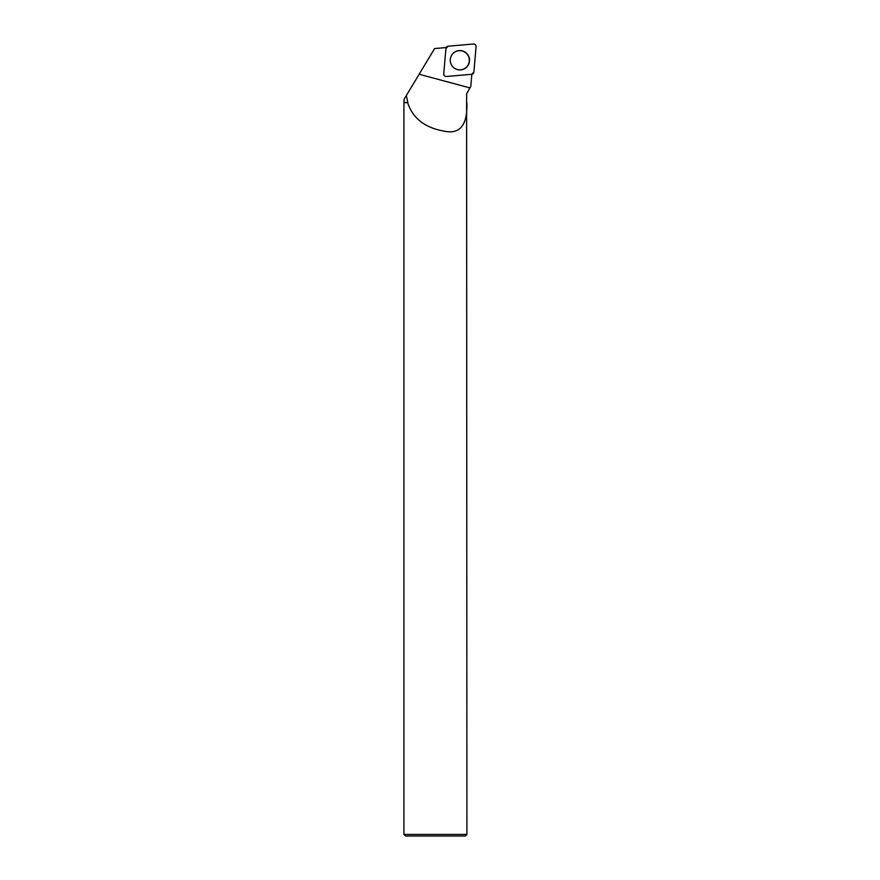 <?xml version="1.0" encoding="UTF-8"?>
<svg xmlns="http://www.w3.org/2000/svg" width="880" height="880" viewBox="0 0 880 880"><rect width="100%" height="100%" fill="white"/><g stroke="black" fill="none" stroke-linecap="round" stroke-linejoin="round"><path stroke-width="1.32" d="M446.435 76.494L471.614 74.294A2.497 2.486 85 0 0 473.88 72.017L476.069 46.717A2.497 2.486 85 0 0 473.374 44L448.195 46.2A2.497 2.486 85 0 0 445.929 48.477L443.74 73.788A2.497 2.486 85 0 0 446.435 76.494M466.719 53.405A9.68 9.636 85 0 0 452.639 53.889A9.68 9.636 85 0 0 453.849 67.771A9.68 9.636 85 0 0 467.071 66.726A9.68 9.636 85 0 0 466.719 53.405M446.204 47.542L434.61 48.554L404.162 99.132L403.92 102.674L403.92 834.427L466.917 834.427L466.609 102.432L466.675 93.621L470.767 86.526L471.856 74.074M466.84 102.674C467.522 119.944 463.155 135.333 444.059 131.142C424.831 127.732 412.709 118.25 407.66 102.674L404.162 102.432M468.567 90.354L466.675 93.621L466.609 102.432M407.825 102.432L406.307 95.557M407.66 102.674L403.92 102.674M403.92 834.427L405.504 836L465.333 836L466.917 834.427M452.606 53.933A9.592 9.537 -95 0 1 465.96 52.965A9.592 9.537 -95 0 1 467.126 66.374A9.592 9.537 -95 0 1 453.816 67.738M448.195 46.2L445.929 48.488L443.74 73.777C443.817 75.515 444.719 76.417 446.446 76.494L471.614 74.294L473.88 72.017L476.069 46.728C475.992 44.99 475.09 44.077 473.363 44L448.195 46.2M469.975 87.923L419.144 74.239"/></g></svg>
